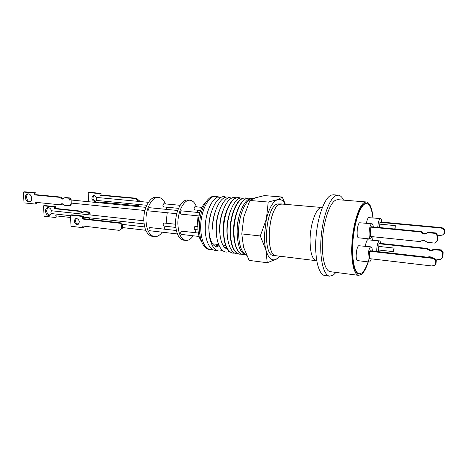 <?xml version="1.0" encoding="UTF-8"?>
<svg xmlns="http://www.w3.org/2000/svg" width="468" height="468" viewBox="0 0 468 468"><rect width="100%" height="100%" fill="white"/><g stroke="black" fill="none" stroke-linecap="round" stroke-linejoin="round"><path stroke-width="0.7" d="M212.542 249.549L208.915 249.444C205.897 248.894 203.469 246.279 201.62 241.593C200.158 237.68 199.409 233.017 199.374 227.606C199.532 217.521 201.655 209.12 205.733 202.392C207.839 199.163 210.085 197.192 212.472 196.472L215.795 196.297L218.07 196.882M217.591 244.413L216.198 246.127M210.196 249.643C204.323 247.952 201.146 240.657 200.673 227.752C200.427 211.554 208.465 195.372 215.795 196.297M218.439 197.069L219.837 198.069M218.603 244.583L215.157 246.449M219.627 246.841C213.104 247.993 209.488 241.669 208.775 227.857C208.816 221.972 209.746 216.473 211.571 211.361M222.142 250.245C215.397 254.019 208.781 243.886 208.933 228.717C208.664 210.6 218.322 193.331 225.869 197.163M212.425 228.29C212.478 222.119 213.478 216.391 215.426 211.115M212.601 229.144C212.46 214.274 218.942 198.859 225.67 197.221C227.653 196.642 229.501 197.028 231.21 198.374M216.029 228.723C216.093 222.271 217.164 216.327 219.235 210.898M219.802 229.981C219.697 214.917 226.167 199.298 232.853 197.625L236.627 197.753M195.314 226.418L194.963 226.377C194.009 227.542 193.957 228.595 194.793 229.536L198.011 229.893M181.619 210.904L181.28 210.869C180.256 212.068 180.203 213.162 181.128 214.157L199.035 215.959M195.185 206.757L194.881 206.727C193.916 207.886 193.869 208.944 194.735 209.91L200.649 210.483M198.385 233.023L181.444 231.145C180.432 232.344 180.373 233.433 181.262 234.398L199.146 236.48M223.113 229.572C223.201 222.587 224.4 216.239 226.705 210.524M232.719 253.124L232.537 253.1C226.787 251.392 223.722 243.828 223.341 230.391C223.248 215.233 229.712 199.508 236.381 197.824L238.551 197.572M197.028 226.565L198.116 215.865M197.835 212.46L197.443 210.173M196.49 206.85C194.945 202.814 192.793 200.614 190.043 200.257C184.076 199.298 177.6 211.53 177.881 223.821C178.331 233.696 180.976 239.23 185.825 240.423C188.452 240.646 190.909 239.101 193.196 235.784M190.043 200.257L187.785 200.058C181.8 199.099 175.301 211.302 175.588 223.575C176.05 233.433 178.712 238.955 183.579 240.154L185.825 240.423M234.62 253.129L232.824 253.141C227.079 251.439 224.014 243.869 223.634 230.426C223.54 215.262 230.01 199.526 236.673 197.841L238.657 197.572L240.412 197.964M149.813 207.774L149.456 207.739C148.385 208.904 148.338 209.968 149.315 210.945L176.74 213.712M175.599 224.231L163.975 223.002C162.981 224.131 162.928 225.161 163.818 226.085L175.828 227.425M164.052 203.826L163.73 203.796C162.724 204.92 162.677 205.955 163.601 206.903L178.548 208.348M176.348 230.519L149.783 227.547C148.73 228.712 148.678 229.77 149.62 230.724L177.39 233.953M237.75 253.697C231.561 254.627 226.535 243.301 227.173 228.606C227.729 213.929 233.842 199.883 240.148 198.04L243.594 198.052M166.152 223.201L167.211 212.753M166.889 209.418L166.456 207.178M165.426 203.925C163.765 199.971 161.483 197.806 158.582 197.438C152.299 196.466 145.589 208.359 145.981 220.364C146.531 230.01 149.362 235.439 154.469 236.65C157.236 236.89 159.81 235.404 162.185 232.186M158.582 197.438L156.435 197.244C150.129 196.267 143.401 208.143 143.799 220.13C144.36 229.759 147.198 235.176 152.322 236.393L154.469 236.65M239.323 254.142L239.113 254.112C233.409 252.41 230.379 244.758 230.022 231.169C229.958 215.83 236.416 199.912 243.038 198.204L245.226 197.946M241.137 254.165L239.458 254.165C233.754 252.463 230.73 244.811 230.373 231.21C230.314 215.865 236.767 199.93 243.383 198.221L245.361 197.946L247.005 198.303M143.816 220.767L51.755 210.775C50.632 211.788 50.602 212.724 51.65 213.595L70.545 215.701M97.537 197.56L97.186 197.525C96.098 198.584 96.063 199.567 97.087 200.479L146.788 205.276M242.845 254.691L242.67 254.662C236.995 252.96 233.982 245.267 233.643 231.59C233.596 216.157 240.043 200.129 246.642 198.409L248.777 198.139M63.449 198.841L60.782 197.069L59.594 197.338L34.749 194.928L34.65 193.108L23.4 192.038L24.008 202.878L35.229 204.048L35.135 202.24L60.278 204.838L61.747 203.697L64.49 205.271L69.235 205.762L70.101 204.457L69.902 199.737L71.078 199.462L71.276 204.171L70.101 204.457M71.078 199.462L70.089 197.97L68.913 198.239L64.502 197.812L62.776 199.081L62.109 199.105L59.594 197.338M30.098 201.778L29.975 201.766C26.735 201.632 25.307 195.133 28.232 193.84M28.302 193.846C31.953 193.986 32.976 201.609 29.414 202.012L28.753 202.036C25.102 201.872 24.102 194.255 27.688 193.869L28.302 193.846M51.498 210.887C50.936 208.991 49.889 207.897 48.362 207.611L47.672 207.64C44.226 208.084 45.203 215.268 48.73 215.467L49.462 215.432L51.422 213.525M48.163 207.599C45.759 210.682 46.326 213.209 49.865 215.181L50.105 215.198M96.701 197.87L94.22 195.419L93.676 195.443C91.084 197.601 91.336 199.643 94.425 201.562L94.998 201.538L96.583 200.146M94.173 195.413C92.29 197.882 92.746 199.842 95.554 201.287L95.63 201.293M78.255 224.301L78.109 224.289C75.319 222.844 74.798 220.861 76.541 218.334M76.653 218.34C79.771 220.282 80.081 222.364 77.583 224.593L76.916 224.628C73.798 222.669 73.499 220.586 76.009 218.375L76.653 218.34M244.594 254.703L242.933 254.703C237.258 253.001 234.246 245.302 233.906 231.619C233.865 216.181 240.312 200.14 246.905 198.42L248.871 198.145L250.491 198.49M246.577 255.247C240.651 253.984 237.504 246.232 237.13 231.993C237.1 216.468 243.547 200.339 250.117 198.602L252.825 198.414M253.679 198.414L253.679 198.414C246.607 197.18 238.504 214.654 238.569 232.163C238.803 244.945 241.453 252.603 246.531 255.148M279.683 256.183L276.296 259.202C271.768 261.331 268.293 258.196 265.871 249.795C264.818 245.624 264.321 240.792 264.391 235.287L266.368 219.094C269.129 208.149 272.821 201.667 277.43 199.66C280.478 198.695 283.041 200.251 285.129 204.323M280.285 256.259L276.296 259.202L267.222 262.729L265.871 249.795L260.29 235.96L266.368 219.094L268.228 202.047L277.43 199.66L282.257 197.04L285.398 204.352M277.261 255.885L276.372 255.885C264.783 256.212 268.141 207.09 279.993 204.206L282.695 204.118M281.824 203.937L277.349 203.978C265.42 206.844 262.086 255.879 273.745 255.557L276.372 255.885M322.002 207.517L281.812 204.036L279.987 204.311C268.187 207.189 264.847 256.107 276.383 255.78L316.421 260.723C312.15 259.418 310.027 252.246 310.056 239.218C310.348 224.763 315.444 209.606 320.364 207.815L322.323 207.535M335.989 272.417L333.315 275.09L329.7 276.178C323.552 275.599 319.433 258.57 321.089 237.785C322.674 217.006 329.647 198.017 336.1 195.53L338.2 195.156C340.277 195.361 342.067 197.022 343.57 200.14M338.2 195.156L333.327 194.776L331.192 195.15C324.646 197.619 317.602 216.532 316.029 237.241C314.391 257.956 318.603 274.944 324.85 275.535L329.7 276.178M368.298 261.904C366.233 268.17 363.975 272.329 361.518 274.377L358.663 275.359L330.326 271.686C324.85 271.171 321.212 256.066 322.663 237.668C324.049 219.281 330.197 202.369 335.942 200.041L337.884 199.684L366.368 201.965C369.814 202.673 372.048 207.991 373.072 217.912M358.663 275.359C353.709 274.927 350.579 259.594 352.111 240.821C353.586 222.066 359.365 204.768 364.601 202.351L366.368 201.965M373.037 236.744L372.709 240.16M360.155 273.792L358.851 273.932C354.089 273.511 351.088 258.786 352.55 240.774C353.966 222.774 359.506 206.142 364.537 203.785L366.257 203.404L367.503 203.808M368.129 261.881C366.222 267.404 364.162 271.077 361.94 272.902L359.231 273.833C354.492 273.417 351.515 258.745 352.971 240.809C354.381 222.885 359.892 206.312 364.9 203.96L366.608 203.58C369.773 204.2 371.879 208.974 372.914 217.895M372.984 236.744L372.663 240.154M376.705 251.491C376.781 246.314 377.571 242.822 379.08 241.014L379.513 240.88C380.057 240.979 380.437 241.833 380.642 243.442M365.379 246.25C365.871 242.81 366.614 240.663 367.62 239.803L379.513 240.88M372.206 236.662L370.428 239.037C368.012 239.224 369.076 224.991 371.563 223.885L371.984 223.774C372.645 223.903 373.084 224.956 373.306 226.933M370.428 239.037L358.552 237.797C356.031 237.966 357.061 223.844 359.658 222.756L371.984 223.774M377.752 227.366C378.074 222.786 378.864 219.896 380.127 218.679L380.496 218.579C381.168 218.726 381.59 219.896 381.759 222.084M366.438 223.248C366.959 220.176 367.672 218.304 368.585 217.638L380.496 218.579M371.393 258.851L369.866 261.852L369.34 262.027C366.994 262.179 368.094 248.344 370.533 247.022L371.019 246.87C371.785 247.069 372.23 248.449 372.352 251M369.34 262.027L357.546 260.612C355.095 260.752 356.166 247.016 358.71 245.723L371.019 246.87M441.856 258.33L442.845 257.055L443.143 252.416L441.4 249.935L434.468 249.192L433.239 250.175L430.244 250.76L426.687 248.865L427.173 248.414L379.548 243.325L378.951 243.746L378.828 246.414L394.115 248.075L393.822 251.69C393.401 250.672 393.5 249.467 394.115 248.075M434.468 249.192L430.718 250.304L427.173 248.414M370.791 227.155L421.206 232.029C422.475 233.918 424.166 234.48 426.284 233.725L427.594 232.649L435.492 233.415L437.323 236.012L437.013 240.915L434.883 243.114L427.641 242.365L423.914 240.4L421.06 240.897L420.024 241.582L370.375 236.475L370.791 227.155L371.434 226.752L421.732 231.607C422.99 233.485 424.681 234.047 426.798 233.292L427.296 233M436.24 260.36C435.544 258.898 434.38 258.043 432.736 257.792L432.233 258.307C433.877 258.558 435.047 259.418 435.743 260.887L436.24 260.36L436.03 263.695L434.292 265.444L431.753 265.959L369.375 258.617L369.702 251.252L370.363 250.778L432.736 257.792M435.339 264.514L436.03 263.695M369.702 251.252L432.233 258.307M435.743 260.887L435.532 264.227M443.547 234.228L444.389 233.275L444.6 230.028C443.927 228.618 442.798 227.805 441.201 227.594L380.56 221.972L379.946 222.358L379.858 224.154L395.249 225.605L395.074 229.033M437.65 235.205L440.259 235.462L442.494 235.041L443.933 233.702L444.144 230.449C443.465 229.033 442.33 228.22 440.733 228.01L379.946 222.358M444.389 233.275L443.933 233.702M444.144 230.449L444.6 230.028M394.793 229.01L395.249 225.605M436.153 242.096L437.013 240.915M427.594 232.649L428.103 232.222L435.977 232.976L435.492 233.415M437.323 236.012L437.802 235.574L435.977 232.976M437.802 235.574L437.492 240.464M421.206 232.029L421.732 231.607M426.687 248.865L378.951 243.746M427.67 257.219L427.717 257.195C429.203 256.47 430.63 256.639 431.999 257.71M435.334 259.032L440.411 259.57L442.395 257.535L442.699 252.884L443.143 252.416M442.845 257.055L442.395 257.535M442.699 252.884L440.955 250.392L434 249.649M441.4 249.935L440.955 250.392M378.659 250.006L378.577 251.702M379.402 227.524L379.858 224.154M378.659 249.953L378.548 249.994C378.085 248.976 378.179 247.783 378.828 246.414M282.257 197.04L264.473 195.589L255.341 197.812L249.871 200.468L268.228 202.047M260.29 235.96L241.792 233.912L243.535 247.11L249.175 260.401L267.222 262.729M241.792 233.912L243.84 216.883L249.871 200.468M237.434 238.563C236.381 229.765 237.282 221.177 240.137 212.794M90.242 217.895L89.154 218.258L89.136 217.772M89.031 214.8L88.996 213.736L90.084 213.449L90.137 214.923M120.323 223.306L82.497 219.03L82.391 216.438L70.522 215.122L70.996 226.26L82.842 227.688L82.772 226.015L118.579 230.268L119.551 230.209L121.51 228.384L121.411 224.915L122.552 224.558L121.464 222.955L120.323 223.306L121.411 224.915M88.528 201.72L88.2 192.564L89.335 192.313L101.012 193.366L101.065 195.004L136.305 198.239L135.234 198.514L138.23 200.983L139.3 200.702L136.305 198.239M139.3 200.702L139.312 201.462M138.271 204.457L137.311 205.721L138.376 205.429L139.142 204.539M101.299 202.205L101.322 202.977M56.125 215.865L56.183 217.181L55.054 217.468L44.074 216.216L43.571 205.821L44.712 205.557L55.715 206.716L55.791 208.453L80.379 211.074L82.62 212.63M43.571 205.821L54.58 206.979L54.657 208.722L79.279 211.355L81.999 212.876L84.497 211.513L89.136 212.01L90.084 213.449M89.002 219.299L90.242 217.959M68.913 198.239L69.902 199.737M121.464 222.955L83.69 218.702L82.497 219.03M83.69 218.702L83.591 216.117L82.391 216.438M83.591 216.117L71.727 214.806L70.522 215.122M83.983 226.161L84.029 227.337L82.842 227.688M119.872 230.104L122.651 228.021L121.51 228.384M137.311 205.721L100.17 202.094L100.193 202.866M88.2 192.564L99.895 193.623L101.012 193.366M99.895 193.623L99.947 195.267L101.065 195.004M99.947 195.267L135.234 198.514M89.154 218.258L88.534 219.246M70.621 217.497L54.978 215.736L55.054 217.468M54.58 206.979L55.715 206.716M54.657 208.722L55.791 208.453M79.279 211.355L80.379 211.074M83.398 211.799L88.042 212.291L88.996 213.736M89.136 212.01L88.042 212.291M70.089 197.97L65.69 197.543L64.502 197.812M60.782 197.069L35.966 194.67L34.749 194.928M35.966 194.67L35.872 192.857L34.65 193.108M35.872 192.857L24.628 191.786L23.4 192.038M36.369 202.369L36.445 203.773L35.229 204.048M62.279 203.668L61.466 204.551L60.278 204.838M69.235 205.762L70.411 205.475L71.276 204.171M233.895 237.528C232.965 229.185 233.819 221.036 236.457 213.069M122.651 228.021L122.552 224.558M138.23 200.983L138.241 201.363M164.016 229.115L165.227 226.243M227.664 238.984C226.05 229.168 227.05 219.621 230.671 210.354M194.951 232.637L196.127 229.683M227.22 248.83C219.632 247.572 216.924 224.792 222.996 210.699M228.963 251.503C222.347 254.68 216.146 244.612 216.222 229.566C216.198 214.549 222.557 199.292 229.285 197.426M226.167 246.8L225.278 247.824M218.146 249.848C211.472 252.936 205.183 243.038 205.218 228.285C205.148 213.566 211.518 198.625 218.304 196.806M205.423 232.941L205.083 227.413M218.696 244.828L216.731 247.075M202.012 242.564L199.807 238.499C196.197 229.595 197.935 212.999 203.317 205.042L206.324 201.521M441.201 227.594L440.733 228.01M225.588 245.378L222.944 245.056M218.579 244.53L212.478 243.799M195.144 226.36L197.882 226.658M181.455 210.852L199.906 212.665M195.039 206.71L202 207.365M238.364 197.56L238.657 197.572M149.637 207.728L177.705 210.483M163.894 203.779L180.139 205.306M245.01 197.929L245.361 197.946M71.101 200.006L145.917 207.359M97.362 197.514L148.438 202.322M122.481 224.4L144.647 226.916M366.608 203.58L365.344 203.481M426.798 233.292L426.284 233.725M433.239 250.175L433.707 249.719M378.548 249.994L393.822 251.69M359.231 273.833L357.979 273.669M316.421 260.723L316.737 260.77M122.639 227.588L145.77 230.279M83.632 217.158L144.08 223.885M71.23 203.077L144.934 210.506M239.113 254.112L239.458 254.165M199.807 238.499L201.62 241.593M203.317 205.042L205.733 202.392"/></g></svg>
